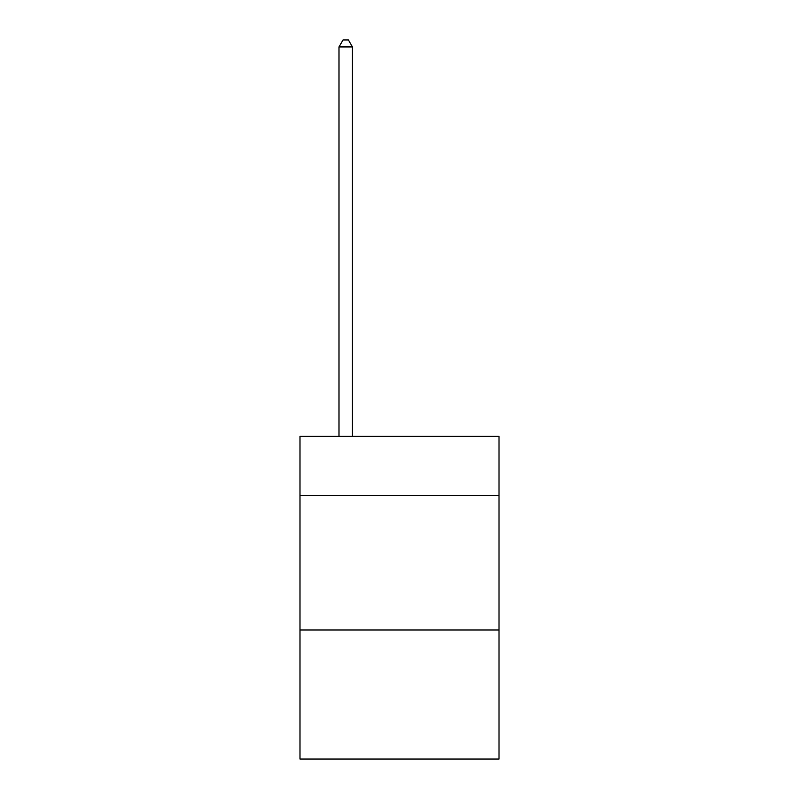 <?xml version="1.0" encoding="UTF-8"?>
<svg xmlns="http://www.w3.org/2000/svg" width="799" height="799" viewBox="0 0 799 799"><rect width="100%" height="100%" fill="white"/><g stroke="black" fill="none" stroke-linecap="round" stroke-linejoin="round"><path stroke-width="1.2" d="M499.005 495.51L499.005 436.344L299.995 436.344L299.995 495.51L499.005 495.51L499.005 759.05L299.995 759.05L299.995 495.51M499.005 629.972L299.995 629.972M352.439 436.344L352.439 46.941L338.996 46.941L338.996 436.344M338.996 46.941L343.031 39.95L348.404 39.95L352.439 46.941"/></g></svg>

